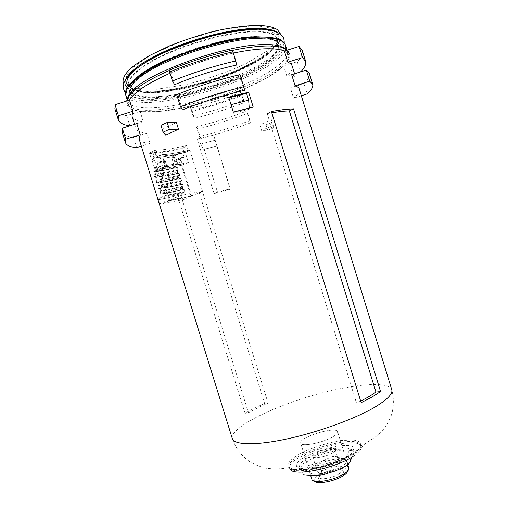 <?xml version="1.0" encoding="UTF-8"?>
<svg xmlns="http://www.w3.org/2000/svg" width="508" height="508" viewBox="0 0 508 508"><rect width="100%" height="100%" fill="white"/><g stroke="black" fill="none" stroke-linecap="round" stroke-linejoin="round"><path stroke-width="0.38" stroke-dasharray="2.54 1.91" d="M185.236 152.343L189.903 150.368L202.711 191.675L190.964 196.164L181.413 165.386L188.392 162.509L185.236 152.343C175.711 154.305 167.227 155.626 159.791 156.305L161.906 154.692L175.171 197.371L169.697 200.616L159.887 169.056L163.049 166.783L159.791 156.305M181.413 165.386L159.887 169.056M190.964 196.164L169.697 200.616M189.903 150.368C179.178 152.654 169.85 154.095 161.906 154.692M161.074 96.355C143.085 97.873 132.817 95.65 130.27 89.687C129.426 86.595 131.413 82.734 136.227 78.118C153.13 60.369 221.564 36.341 255.937 36.544L268.11 37.294C274.447 38.456 278.003 40.602 278.79 43.713C283.337 60.636 207.061 93.11 161.074 96.355M203.74 149.523L204.21 149.282L217.519 192.234L214.116 193.7L197.275 139.376L198.844 138.544L200.571 144.12L203.74 149.523L216.884 146.018L213.646 135.103L230.372 189.128L230.073 188.69L217.519 192.234M216.884 146.018L230.073 188.69M228.708 97.174L233.477 112.662L248.653 108.769L248.831 109.36L253.206 107.036M248.653 108.769L249.231 107.963M233.477 112.662L233.324 112.097M202.711 191.675L199.18 192.532L264.617 403.454L268.072 403.098L202.324 191.135L180.956 195.536L248.488 412.94C253.949 409.696 260.477 406.413 268.072 403.098M199.18 192.532L202.324 191.135M360.667 401.066L356.502 403.098L361.163 402.673M271.367 111.449L267.202 113.582L356.502 403.098M264.617 403.454C257.118 406.749 250.59 410.013 245.04 413.252L177.832 196.945L180.956 195.536M245.04 413.252L248.488 412.94M233.363 53.08L232.943 53.169L236.614 65.056M232.308 50.108L232.943 53.169C211.499 57.785 190.843 64.338 170.967 72.828L174.644 84.69M169.399 70.079L170.967 72.828L170.059 73.222M129.496 100.146C126.663 106.28 130.2 110.033 140.1 111.404L143.288 121.647C136.95 120.929 133.21 119.164 132.061 116.345M143.288 121.647L129.858 125.889L126.676 115.653L140.1 111.404C152.425 112.814 169.088 111.119 190.1 106.318L193.091 115.983C210.376 111.881 227.228 106.566 243.643 100.038L244.17 102.673C227.959 108.89 211.398 114.116 194.481 118.339L193.091 115.983M302.33 50.59C303.022 53.772 301.333 57.474 297.275 61.709L283.693 66.002C274.853 74.13 260.509 82.245 240.652 90.348L241.967 95.529C225.768 101.81 209.207 107.036 192.278 111.214L190.1 106.318C207.404 102.286 224.257 96.965 240.652 90.348L243.643 100.038M284.41 51.079C290.862 54.305 290.62 59.284 283.693 66.002L286.868 76.308C291.059 72.447 292.868 69.126 292.284 66.351M230.372 189.128L214.116 193.7M197.275 139.376L213.646 135.103M177.832 196.945L175.171 197.371M299.339 89.275C299.803 91.681 297.891 94.647 293.599 98.19L290.43 87.897C294.678 84.201 296.539 81.07 296.018 78.492C295.637 76.892 294.189 75.635 291.681 74.708M249.993 120.606L247.009 110.928C230.562 117.361 213.716 122.669 196.463 126.854L199.454 136.512C216.681 132.251 233.528 126.949 249.993 120.606L250.419 122.892C234.163 128.956 217.602 134.169 200.736 138.519L199.454 136.512M139.173 139.198C140.195 141.618 143.821 143.015 150.044 143.396L146.863 133.166C140.316 132.601 136.601 130.918 135.725 128.111L136.798 123.622M182.455 109.874L178.784 98.025C198.73 89.814 219.38 83.28 240.741 78.429L244.411 90.31M176.403 122.453L163.684 128.448L165.754 135.128M271.494 119.812L273.234 125.463L261.569 130.448L259.842 124.854L271.494 119.812L271.551 122.498L273.26 128.035L267.735 130.315L261.569 130.448M241.967 95.529L244.17 102.673M192.278 111.214L194.481 118.339M241.059 92.329C224.809 98.704 208.159 103.962 191.116 108.096M241.802 94.717C225.539 101.079 208.89 106.337 191.853 110.484M127.514 98.736L127.61 101.086C131.204 112.395 172.434 108.795 212.7 96.234C253.016 83.852 289.833 63.284 287.452 51.606L286.023 49.124M290.309 469.513L289.712 468.516C284.423 456.438 357.518 433.813 361.01 446.443C361.823 449.034 359.207 452.33 353.149 456.336M347.535 456.47C332.638 466.547 297.612 473.062 296.64 466.249C291.986 456.597 351.561 438.156 354 448.494C354.597 450.602 352.438 453.263 347.535 456.47M339.852 458.006C330.181 464.49 307.791 468.624 307.181 464.172C304.228 457.962 342.513 446.107 344.113 452.742C344.532 454.133 343.116 455.892 339.852 458.006C330.181 464.49 307.791 468.624 307.181 464.172C304.228 457.962 342.513 446.107 344.113 452.742C344.532 454.133 343.116 455.892 339.852 458.006M333.229 436.588C323.456 442.741 301.136 447.142 300.66 443.135C297.917 437.598 336.22 425.742 337.61 431.698C337.985 432.949 336.525 434.575 333.229 436.588C323.456 442.741 301.136 447.142 300.66 443.135C297.917 437.598 336.22 425.742 337.61 431.698C337.985 432.949 336.525 434.575 333.229 436.588M309.41 73.628C309.975 76.403 308.178 79.731 304.006 83.61L307.175 93.91M304.006 83.61L290.43 87.897M301.327 95.752L293.599 98.19M247.009 110.928L247.479 113.379C231.248 119.52 214.687 124.733 197.796 129.026L200.736 138.519M247.479 113.379L250.419 122.892M197.796 129.026L196.463 126.854M146.863 133.166L133.439 137.401C127.051 136.646 123.279 134.855 122.117 132.023M133.439 137.401L136.62 147.625M150.044 143.396L141.332 146.145M178.784 98.025L176.701 94.628M240.005 74.6L240.741 78.429M126.676 115.653C120.167 114.529 116.269 112.338 114.967 109.074M232.975 51.822L233.242 53.13C211.557 58.033 190.583 64.687 170.332 73.088L169.653 71.914M170.332 73.088L169.932 71.799M233.242 53.13L232.848 51.848M300.552 71.907L286.868 76.308M297.275 61.709L300.444 72.022M267.202 113.582L271.78 112.776M163.684 128.448L160.947 125.343M273.234 125.463L273.26 128.035M271.551 122.498L266.033 124.803L259.842 124.854M266.033 124.803L267.735 130.315M198.844 138.544L213.449 134.728M233.661 113.259L248.831 109.36M249.263 108.445L233.426 112.503M200.571 144.12L215.17 140.272M216.833 145.917L204.21 149.282M254.495 31.864C232.886 32.093 197.371 40.71 169.863 52.68C142.297 64.649 126.714 77.902 128.911 85.312C129.819 88.316 132.956 90.418 138.309 91.605C167.519 98.774 251.219 72.866 272.529 50.057C276.498 45.98 278.136 42.405 277.444 39.332C276.111 34.354 268.459 31.864 254.495 31.864M188.392 162.509C178.892 164.548 170.447 165.97 163.049 166.783M181.496 193.77L184.874 192.24L162.249 196.831L158.902 198.38L181.496 193.77L181.21 194.977L182.023 197.58L183.585 199.371L191.624 196.024L168.999 200.762L157.264 163.005L161.074 161.011L159.379 155.543L155.251 157.74L151.003 157.982L153.981 156.375L152.425 151.378L149.758 152.832L149.606 153.499L151.003 157.982M158.902 198.38L158.629 199.619L159.461 202.292L161.036 204.127L168.999 200.762M188.214 150.578L175.165 153.099L182.416 151.975L178.251 154.14L184.436 152.756L187.465 151.194L188.214 150.578L186.779 145.656L185.947 145.694C173.78 148.501 163.868 149.974 156.21 150.101L152.425 151.378M152.584 159.163L155.251 157.74C161.804 157.201 169.469 156 178.251 154.14L175.552 155.543L175.177 157.124L171.894 157.791L172.256 156.21L174.473 155.054L174.104 156.648L157.029 159.36L157.385 157.74L155.188 158.909L154.838 160.515L152.235 160.782L152.584 159.163L155.188 158.909M184.874 192.24L184.436 189.719L184.106 189.363L183.153 189.681L182.493 188.976L182.575 187.033L183.325 186.138L182.41 183.883L181.445 184.201L180.797 183.502L180.873 181.553L181.623 180.651L180.708 178.397L179.743 178.727L179.095 178.029L179.172 176.079L179.921 175.165L179.006 172.911L178.035 173.247L177.394 172.555L177.47 170.599L178.213 169.678L177.305 167.424L176.327 167.767L175.692 167.081L175.768 165.119C167.202 166.954 159.582 168.243 152.908 168.98L154.229 168.3L154.369 167.659L152.235 160.782M152.908 168.98L152.851 170.993L153.403 171.679L154.502 171.374L155.385 173.673L154.654 174.612L154.603 176.619L155.162 177.305L156.248 177.006L157.137 179.305L156.407 180.238L156.35 182.239L156.915 182.931L158.001 182.632L158.89 184.944L158.153 185.858L158.096 187.858L158.667 188.557L159.747 188.265L160.642 190.576L159.906 191.484L159.842 193.472L160.42 194.177L161.493 193.897L161.785 194.246L162.249 196.831M175.768 165.119L177.108 164.446L177.254 163.817L175.177 157.124M184.067 157.296L180.213 159.264L174.25 160.236L180.321 157.905L184.067 157.296L182.416 151.975M191.624 196.024L180.213 159.264M161.074 161.011L164.992 160.376L163.227 161.296L165.519 160.928L163.462 161.995L157.264 163.005M178.2 165.252L182.207 163.976L166.916 166.561L165.138 167.469L167.43 167.075L165.367 168.123L176.13 166.287L178.2 165.252L176.314 159.175M176.13 166.287L174.25 160.236M180.416 164.871L178.537 158.814M182.207 163.976L180.321 157.905M159.379 155.543L175.165 153.099L166.897 154.375L157.766 155.105L156.21 150.101M166.916 166.561L164.992 160.376M165.138 167.469L163.227 161.296M167.43 167.075L165.519 160.928M165.367 168.123L163.462 161.995M187.465 151.194L185.972 146.38L186.722 145.752M185.972 146.38L183.261 147.803L183.096 148.45C169.545 151.575 158.382 153.257 149.606 153.499M153.981 156.375L157.766 155.105M184.436 152.756L183.096 148.45M154.838 160.515L156.826 168.002L159.322 166.719L157.029 159.36M177.108 164.446L173.838 165.132L176.346 163.862L159.322 166.719M173.838 165.132L171.894 157.791M176.346 163.862L174.104 156.648M340.792 475.399C333.985 480.162 318.167 482.822 318.04 479.298C316.452 474.618 341.986 466.712 343.675 471.361C344.138 472.44 343.179 473.786 340.792 475.399M339.122 473.856C333.235 477.945 319.615 480.339 319.138 477.425L319.1 477.304C317.671 473.221 340.233 466.236 341.674 470.319L341.725 470.433C341.998 471.367 341.128 472.51 339.122 473.856M351.79 457.181L352.127 455.886L342.468 457.041C347.701 456.965 350.425 457.981 350.641 460.083L350.355 461.308C348.71 464.382 343.808 467.563 335.655 470.853C327.241 474.008 319.684 475.647 312.991 475.78C309.309 475.755 306.972 475.132 305.994 473.907L306.108 471.037L302.978 474.847L300.806 467.836L320.453 467.62L345.732 457.873L349.993 448.989L330.416 449.65L306.476 458.768L300.806 467.836M342.468 457.041L332.499 456.381L320.865 461.842C328.72 458.915 335.921 457.314 342.468 457.041M308.578 465.55L306.108 471.037C308.229 467.944 313.144 464.884 320.865 461.842L308.578 465.55L306.476 458.768M342.335 466.039C332.702 472.643 310.286 476.669 309.62 472.059C306.591 465.588 344.869 453.739 346.551 460.629C346.989 462.077 345.58 463.88 342.335 466.039M311.861 479.298C309.277 472.516 347.104 460.927 348.825 467.989M314.63 481.197L314.382 480.835C310.706 474.77 346.704 463.626 347.593 470.56L347.612 471.106M332.499 456.381L330.416 449.65M352.127 455.886L349.993 448.989M346.424 460.108L345.732 457.873M320.942 469.221L320.453 467.62M332.613 452.819C326.669 456.711 313.087 459.264 312.693 456.622C310.871 452.945 334.397 445.662 335.293 449.624C335.54 450.469 334.645 451.536 332.613 452.819M131.286 92.266C137.954 101.746 176.213 97.987 212.719 86.233C249.269 74.606 281.489 55.734 279.114 44.761C277.819 39.916 270.212 37.554 256.28 37.662C248.901 37.827 240.328 38.811 230.575 40.621M168.059 60.211C141.675 72.707 129.191 82.887 130.594 90.735L131.191 92.113M232.258 438.41C230.219 428.466 266.624 409.505 306.616 397.281C346.558 384.918 387.61 380.079 391.681 389.426C393.871 397.491 393.929 405.587 391.858 413.715C390.1 418.948 387.61 423.824 384.397 428.352L377.19 435.737L364.668 443.941C362.553 446.723 358.946 449.929 353.841 453.568L335.216 462.382L312.833 468.611L298.672 470.205C292.468 469.792 287.82 469.202 284.715 468.446L275.076 468.979L266.941 468.376C261.487 467.354 255.772 465.157 249.796 461.791C241.541 455.93 235.731 448.246 232.359 438.747M280.988 46.298C280.283 40.977 272.523 38.373 257.715 38.481C235.248 38.9 197.777 48.235 169.481 60.738C141.103 73.247 126.225 86.595 130.061 93.491M130.537 94.247C137.757 103.365 175.343 99.676 211.645 88.208C247.987 76.848 280.816 58.388 281.026 46.876M283.788 47.473C285.229 40.557 277.273 37.103 259.899 37.116C235.566 37.497 194.069 48.139 164.3 61.925C134.417 75.705 121.234 89.713 128.429 96.05M128.848 96.412C149.123 114.027 276.746 74.187 283.648 48.006M125.806 95.288L127.686 97.936M127.845 98.069C148.215 116.021 278.619 75.311 285.42 48.793M285.471 48.609L285.54 45.396M232.404 50.406C210.604 55.08 189.636 61.747 169.501 70.402M126.714 101.028L128.543 106.077C132.353 108.522 138.379 109.938 146.621 110.325C164.56 110.268 189.954 105.435 215.208 97.612C234.455 91.345 251.39 84.284 266.008 76.416C274.758 71.253 281.464 66.288 286.131 61.525L289.496 55.131L287.496 50.102M361.01 446.443L360.604 445.129C360.896 443.776 361.194 443.459 361.512 444.189C361.931 445.179 361.537 448.081 353.365 453.58C341.249 460.807 322.142 467.239 306.045 469.487L293.592 469.595L287.731 466.668L289.255 461.48L297.428 455.143C309.353 448.52 326.269 442.874 341.243 440.506L353.632 439.947L360.718 442.214L360.788 447.04L353.377 453.58C343.389 460.019 324.999 466.573 310.197 468.916C294.837 471.627 287.033 467.951 288.08 466.915C287.896 466.154 288.303 466.242 289.306 467.195C284.042 455.2 357.137 432.575 360.604 445.129C361.41 447.7 358.788 450.983 352.723 454.971C334.188 467.582 290.144 475.736 289.306 467.195L289.712 468.516M346.119 457.867C337.49 463.004 324.091 467.519 312.706 469.106C305.911 469.563 301.498 468.897 299.46 467.106C299.161 464.782 301.384 462.001 306.127 458.775C315.525 453.657 326.066 450.126 337.75 448.183C344.399 447.592 349.009 448.069 351.58 449.612L351.485 453.161L346.119 457.867M255.365 25.476L222.561 29.407L184.264 40.183L150.412 55.067L129.222 70.148L124.32 81.959L134.734 88.513L156.762 89.256L185.731 84.652C206.972 79.254 227.006 72.288 245.847 63.76L267.957 50.495L278.892 38.024L275.107 28.854L255.365 25.476M127.216 87.573C138.563 96.825 183.204 90.761 221.837 76.657C243.757 68.542 262.852 58.528 273.348 49.168C277.8 44.577 280.073 40.43 280.162 36.722L276.873 32.182M128.187 86.106L134.918 89.872C141.846 91.313 150.654 91.631 161.328 90.824C183.737 88.348 211.226 80.905 234.893 71.037C246.323 65.938 256.203 60.662 264.535 55.22C271.672 49.822 276.219 44.812 278.174 40.189L276.784 34.411L269.272 30.594L255.816 29.248M254.324 31.325C232.715 31.534 197.193 40.145 169.691 52.127C142.126 64.103 126.549 77.375 128.753 84.804C132.27 96.126 170.701 93.504 208.286 81.775C245.916 70.225 279.819 50.451 277.292 38.824C275.952 33.833 268.294 31.331 254.324 31.325M161.665 204.07L184.214 199.307M159.461 202.292L182.023 197.58M158.629 199.619L181.21 194.977M183.261 147.803C169.678 150.939 158.515 152.616 149.758 152.832M185.026 191.624L162.395 196.202M184.436 189.719L161.785 194.246M183.991 189.376L161.334 193.897M183.388 189.655L160.738 194.177M182.493 188.976L159.842 193.472M182.27 188.265L159.614 192.742M182.575 187.033L159.906 191.484M183.172 186.754L160.496 191.205M183.325 186.138L160.642 190.576M182.734 184.233C174.181 186.214 166.618 187.674 160.033 188.614M182.283 183.896C173.742 185.871 166.179 187.325 159.582 188.265M181.686 184.175C173.165 186.144 165.602 187.598 158.991 188.551M180.797 183.502C172.295 185.458 164.725 186.906 158.096 187.858M180.575 182.791C172.066 184.741 164.503 186.182 157.867 187.122M180.873 181.553C172.345 183.502 164.776 184.937 158.153 185.858M181.47 181.273C172.923 183.229 165.348 184.664 158.744 185.572M181.623 180.651C173.063 182.613 165.487 184.042 158.89 184.944M181.032 178.746C172.466 180.689 164.884 182.105 158.28 182.982M180.581 178.41C172.028 180.353 164.446 181.756 157.836 182.639M179.984 178.695C171.45 180.626 163.874 182.035 157.245 182.924M179.095 178.029C170.58 179.946 162.998 181.35 156.35 182.239M178.873 177.317C170.358 179.229 162.77 180.626 156.121 181.502M179.172 176.079C170.631 177.99 163.043 179.375 156.407 180.238M179.769 175.787C171.209 177.711 163.62 179.095 156.997 179.946M179.921 175.165C171.348 177.089 163.754 178.467 157.137 179.305M179.324 173.26C170.751 175.165 163.151 176.53 156.528 177.349M178.88 172.93C170.313 174.828 162.712 176.187 156.083 177.006M178.283 173.222C169.742 175.114 162.141 176.473 155.492 177.298M177.394 172.555C168.866 174.434 161.271 175.787 154.603 176.619M177.171 171.844C168.643 173.717 161.042 175.063 154.375 175.882M177.47 170.599C168.916 172.472 161.315 173.812 154.654 174.612M178.067 170.307C169.494 172.187 161.887 173.52 155.245 174.314M178.213 169.678C169.634 171.564 162.02 172.898 155.385 173.673M177.622 167.773C169.037 169.64 161.417 170.955 154.775 171.71M177.178 167.443C168.599 169.304 160.985 170.618 154.33 171.374M176.581 167.735C168.027 169.596 160.414 170.904 153.74 171.672M175.692 167.081C167.157 168.923 159.544 170.224 152.851 170.993M175.476 166.37C166.929 168.205 159.315 169.501 152.622 170.263M156.826 168.002L154.229 168.3M174.473 155.054L157.385 157.74M177.254 163.817L173.984 164.503M156.966 167.361L154.369 167.659M175.552 155.543L172.256 156.21M187.452 150.533L185.947 145.694M156.013 155.55L154.451 150.533M130.27 89.687L130.594 90.735C128.613 84.639 143.974 71.641 171.882 59.715C199.631 47.79 235.483 39.033 256.991 38.551C270.789 38.449 278.162 40.519 279.114 44.761L278.79 43.713M134.55 124.333L135.725 128.111M294.577 73.8L296.018 78.492M127.121 99.504L127.61 101.086M286.823 49.574L287.452 51.606M126.746 101.016C126.816 105.524 128.632 108.35 132.201 109.506L141.313 111.62L158.013 111.569L183.375 107.785L215.583 99.352L246.278 87.998L268.878 76.733L284.442 65.386L289.338 58.693C290.398 55.823 289.77 52.965 287.458 50.114M296.64 466.249L299.898 467.925C299.79 468.243 302.012 468.744 306.572 469.449L323.145 467.157C332.27 464.668 339.947 461.569 346.164 457.867C355.181 450.844 351.796 450.774 352.825 450.558L354 448.494M300.66 443.135L307.181 464.172L300.66 443.135M337.61 431.698L344.113 452.742L337.61 431.698M312.598 83.991L312.738 84.455M305.499 60.89L305.664 61.436M138.309 91.605C167.107 98.222 252.387 71.438 272.529 50.057M284.207 42.812L282.912 47.034M282.607 47.638L279.254 52.337C274.403 57.201 268.008 62.027 260.064 66.815C243.891 76.048 218.034 86.214 193.783 92.354C170.821 97.809 154.997 99.504 141.224 98.558C136.436 98.019 132.524 97.015 129.483 95.542M128.886 95.218L125.47 92.507M267.151 37.167L268.11 37.294M281.064 34.792C282.956 46.622 257.581 63.049 225.844 75.178C211.919 80.34 197.879 84.519 183.706 87.706C175.279 89.529 165.164 90.97 153.352 92.037L130.689 89.897L123.546 84.125M128.911 85.312L128.753 84.804C131.426 94.837 170.136 92.824 207.994 80.848C245.98 69.342 279.787 48.908 277.292 38.824L277.444 39.332M184.106 189.357L161.493 193.891M183.153 189.687L160.42 194.189M182.404 183.877C173.863 185.852 166.313 187.312 159.747 188.258M181.445 184.214C172.923 186.176 165.335 187.623 158.667 188.563M180.708 178.391C172.149 180.334 164.579 181.743 158.001 182.632M179.743 178.733C171.209 180.657 163.595 182.061 156.915 182.944M179.006 172.911C170.44 174.809 162.852 176.174 156.248 177M178.035 173.26C169.488 175.146 161.862 176.498 155.156 177.317M177.305 167.424C168.726 169.291 161.125 170.605 154.502 171.367M176.333 167.78C167.773 169.628 160.128 170.936 153.403 171.691M188.278 150.482L186.779 145.656M161.036 204.127L183.585 199.371M319.1 477.304L318.04 479.298M341.674 470.319L343.675 471.361M305.994 473.907L303.79 474.066M309.62 472.059L310.756 475.723M346.551 460.629L347.91 465.03M347.593 470.56L348.882 468.179M314.382 480.835L311.976 479.603M312.693 456.622L319.138 477.425M335.293 449.624L341.725 470.433"/><path stroke-width="0.76" d="M248.634 92.215L253.206 107.036L233.324 112.097L228.708 97.174L248.634 92.215L246.571 93.364L248.666 100.165L231.013 104.623M249.231 107.963L248.666 100.165M293.522 108.801L289.35 110.884L375.939 392.043L380.581 391.566L372.18 396.919L361.163 402.673L271.367 111.449L283.654 109.576L293.522 108.801L380.581 391.566M375.939 392.043C372.129 394.849 367.036 397.853 360.667 401.066M294.577 73.8L292.284 66.351C291.865 64.63 290.379 63.246 287.833 62.205L284.41 51.079C280.34 49.289 273.85 48.533 264.941 48.819C256.019 49.155 245.491 50.571 233.363 53.08M172.472 81.001L174.644 84.69C194.551 76.327 215.208 69.787 236.614 65.056L235.788 60.935C214.014 66.015 192.907 72.701 172.472 81.001L169.653 71.914C190.062 63.525 211.169 56.833 232.975 51.822L235.788 60.935M170.059 73.222C147.326 83.458 133.807 92.431 129.496 100.146L132.937 111.195L131.953 115.983L134.55 124.333M132.061 116.345L131.953 115.983M312.598 83.991L309.41 73.628L306.337 70.085L291.681 74.708L295.104 85.827C297.574 86.639 298.99 87.789 299.339 89.275L391.681 389.426C393.173 393.541 387.706 399.371 375.26 406.921C355.733 418.548 318.795 432.073 287.28 438.861C255.702 445.687 234.41 445.027 232.359 438.747L232.258 438.41M122.117 132.023L122.326 128.194L136.798 123.622L140.233 134.664L139.078 138.887L232.359 438.747M180.454 106.737L182.455 109.874C202.438 101.791 223.088 95.269 244.411 90.31L243.751 86.735C222.053 92.024 200.952 98.692 180.454 106.737L176.701 94.628C197.167 86.462 218.269 79.788 240.005 74.6L243.751 86.735M163.074 132.188L160.947 125.343L167.221 122.479L176.403 122.453L178.499 129.222L165.754 135.128L163.074 132.188L169.361 129.362L178.499 129.222M286.023 49.124L279.762 45.936C275.73 44.85 270.275 44.406 263.398 44.596C224.492 44.723 145.282 73.539 131.426 91.853C129.134 94.412 127.832 96.711 127.514 98.736M353.149 456.336C335.769 468.192 294.411 476.606 290.309 469.513M306.337 70.085L309.753 81.204L312.738 84.455C313.252 87.046 311.398 90.195 307.175 93.91L301.327 95.752M295.104 85.827L309.753 81.204M141.332 146.145L136.62 147.625C129.997 147.022 126.244 145.301 125.362 142.462L125.762 139.224L140.233 134.664M122.326 128.194L125.762 139.224M129.699 125.863C123.05 124.866 119.215 122.726 118.205 119.463L118.459 115.773L132.937 111.195M114.967 109.074L115.018 104.731L118.459 115.773M115.018 104.731L129.496 100.146M169.932 71.799L169.399 70.079C189.643 61.646 210.61 54.991 232.308 50.108L232.848 51.848M284.41 51.079L299.066 46.438L302.489 57.569L305.664 61.436C306.292 64.395 304.59 67.888 300.552 71.907M299.066 46.438L302.33 50.59L305.499 60.89M287.833 62.205L302.489 57.569M271.78 112.776C278.822 111.62 284.677 110.992 289.35 110.884M167.221 122.479L169.361 129.362M228.898 97.784L246.571 93.364M302.978 474.847L312.991 475.78L322.675 474.821L335.655 470.853L347.936 465.01L350.355 461.308L351.79 457.181M347.91 465.03L348.882 468.179C349.148 469.659 347.739 471.437 344.646 473.526C335.242 480.117 313.233 484.118 311.976 479.603L311.861 479.298M347.612 471.106C347.44 472.364 346.158 473.793 343.77 475.399C335.68 481.07 316.865 484.753 314.63 481.197M347.936 465.01L346.424 460.108M322.675 474.821L320.942 469.221M230.575 40.621C208.972 44.799 188.138 51.333 168.059 60.211M130.061 93.491L130.537 94.247M281.026 46.876L280.988 46.298M128.429 96.05L128.848 96.412M283.648 48.006L283.788 47.473M127.121 99.504L125.679 94.882C123.247 86.208 140.265 72.219 169.824 59.442C199.403 46.672 237.49 37.363 260.636 37.046C275.59 36.925 283.889 39.707 285.54 45.396C284.207 40.297 276.142 37.814 261.347 37.935C238.271 38.354 199.879 47.727 170.091 60.522C140.233 73.317 123.406 87.262 125.679 94.882L125.806 95.288M287.496 50.102L281.654 47.346C277.571 46.26 272.034 45.822 265.049 46.031C255.848 46.342 244.964 47.796 232.404 50.406M169.501 70.402C150.273 78.937 137.331 86.83 130.677 94.082C128.346 96.672 127.032 98.984 126.714 101.028M276.873 32.182C273.006 29.597 266.135 28.327 256.254 28.365C231.94 28.461 190.544 39.059 161.227 52.978C131.794 66.897 119.374 81.134 127.216 87.573M255.816 29.248L254.87 29.254C231.661 29.388 192.64 39.218 164.186 52.375C135.636 65.532 122.237 79.369 128.187 86.106M285.54 45.396L286.823 49.574M131.426 91.853L130.677 94.082C128.492 96.584 127.178 98.895 126.746 101.016M279.762 45.936L281.654 47.346L287.458 50.114M121.996 131.642L125.362 142.462M114.827 108.629L118.205 119.463M125.47 92.507C124.377 91.383 123.647 89.662 123.266 87.344L124.2 82.144L125.641 79.381L130.95 73.101C138.722 66.161 150.082 59.214 165.043 52.267C180.194 45.828 196.317 40.291 213.411 35.655C230.054 31.883 244.862 29.743 257.829 29.223C269.202 28.785 279.019 32.398 280.988 34.715C283.242 36.36 284.315 39.059 284.207 42.812M282.912 47.034L282.607 47.638M129.483 95.542L128.886 95.218M136.227 78.118C152.419 61.506 222.434 36.671 256.388 36.798L267.151 37.167M123.546 84.125C121.895 79.47 124.479 74.079 131.305 67.945L134.474 65.284L148.933 55.842L169.653 45.828C185.998 39.421 201.644 34.373 216.592 30.683C231.407 27.578 244.577 25.819 256.108 25.4C266.338 25.47 273.475 26.93 277.52 29.788L281.064 34.792M310.756 475.723L311.899 479.419"/></g></svg>
